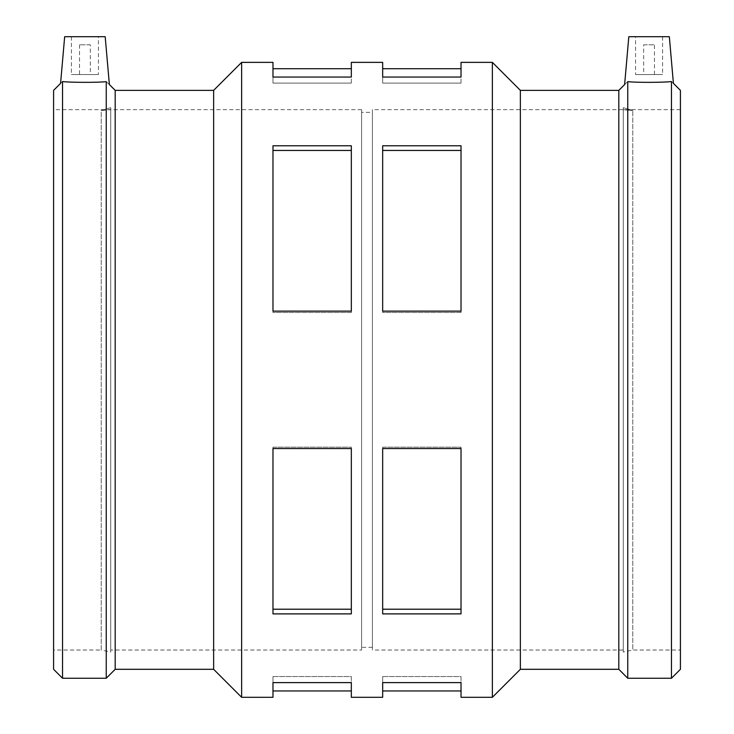 <?xml version="1.0" encoding="UTF-8"?>
<svg xmlns="http://www.w3.org/2000/svg" width="734" height="734" viewBox="0 0 734 734"><rect width="100%" height="100%" fill="white"/><g stroke="black" fill="none" stroke-linecap="round" stroke-linejoin="round"><path stroke-width="0.55" stroke-dasharray="3.67 2.75" d="M382.671 150.452L382.671 312.491L461.025 312.491L461.025 145.772L382.671 145.772L382.671 312.491L461.025 312.491L461.025 145.772L461.025 312.491L461.025 311.124L382.671 311.124L382.671 150.452L461.025 150.452M272.975 150.452L272.975 312.491L351.329 312.491L351.329 145.772L272.975 145.772L272.975 312.491L351.329 312.491L351.329 145.772L351.329 312.491L351.329 311.124L272.975 311.124L272.975 150.452L351.329 150.452M461.025 609.211L461.025 448.547L382.671 448.547L382.671 613.89L382.671 609.211L461.025 609.211L461.025 447.171L461.025 613.89L382.671 613.89L382.671 447.171L461.025 447.171L382.671 447.171L382.671 609.211M382.671 448.547L382.671 447.171L382.671 448.547M351.329 609.211L351.329 448.547L272.975 448.547L272.975 613.89L272.975 609.211L351.329 609.211L351.329 447.171L351.329 613.89L272.975 613.89L272.975 447.171L351.329 447.171L272.975 447.171L272.975 609.211M272.975 448.547L272.975 447.171L272.975 448.547M382.671 697.3L382.671 676.555L382.671 690.951L382.671 676.555L461.025 676.555L461.025 682.611L382.671 682.611L382.671 676.555L461.025 676.555L461.025 697.3M272.975 697.3L272.975 676.555L272.975 690.951L272.975 676.555L351.329 676.555L351.329 682.611L272.975 682.611L272.975 676.555L351.329 676.555L351.329 697.3M382.671 62.372L382.671 83.116L382.671 68.721L382.671 83.116L461.025 83.116L461.025 62.372M461.025 83.116L461.025 77.061L382.671 77.061L382.671 83.116L461.025 83.116M272.975 62.372L272.975 83.116L272.975 68.721L272.975 83.116L351.329 83.116L351.329 62.372M351.329 83.116L351.329 77.061L272.975 77.061L272.975 83.116L351.329 83.116M643.672 44.802L654.48 44.802L643.672 44.802L643.672 74.529L654.48 74.529L643.672 74.529M635.561 36.7L662.582 36.7L635.561 36.7L635.561 74.529L662.582 74.529L635.561 74.529M90.328 44.802L79.52 44.802L90.328 44.802L90.328 74.529L79.52 74.529L90.328 74.529M98.439 36.7L71.418 36.7L98.439 36.7L98.439 74.529L71.418 74.529L98.439 74.529M64.665 36.7L105.191 36.7M669.335 36.7L628.809 36.7M627.763 81.639C623.616 85.502 623.616 85.502 627.763 81.639L627.763 678.253M671.463 81.557C674.06 83.97 674.06 83.97 671.463 81.557L671.463 678.253M623.258 650.021L623.258 107.687L632.781 110.485L623.258 109.733L632.781 110.485L623.258 107.687L623.258 650.021L372.404 650.021L372.404 109.65L372.404 650.021M680.418 669.298L680.418 90.365M680.418 650.021L680.418 109.65L680.418 650.021L632.781 650.021L632.781 110.485L632.781 650.021L623.258 652.04L623.258 107.687L623.258 652.04M106.237 81.639C110.384 85.502 110.384 85.502 106.237 81.639L106.237 678.253M62.537 81.557C59.94 83.97 59.94 83.97 62.537 81.557L62.537 678.253M110.742 652.04L110.742 107.687L110.742 652.04L101.219 650.021L101.219 110.485L110.742 107.687L110.742 109.733L110.742 107.687L101.219 110.485L110.742 109.733L101.219 110.485L101.219 650.021L53.582 650.021L53.582 109.65L53.582 650.021M115.192 669.298L115.192 90.365M361.596 650.021L361.596 109.65L361.596 650.021L110.742 650.021L110.742 109.733L110.742 650.021M53.582 669.298L53.582 90.365M213.631 669.298L213.631 90.365M241.633 697.3L241.633 62.372M492.367 697.3L492.367 62.372M520.369 669.298L520.369 90.365M618.808 669.298L618.808 90.365M372.404 112.348L372.404 647.315L372.404 112.348L361.596 112.348L361.596 647.315L361.596 112.348M372.404 647.315L361.596 647.315M654.48 74.529L654.48 44.802M662.582 36.7L662.582 74.529M79.52 44.802L79.52 74.529M71.418 36.7L71.418 74.529M680.418 109.65L372.404 109.65M361.596 109.65L53.582 109.65"/><path stroke-width="1.1" d="M461.025 682.611L461.025 697.3L492.367 697.3L492.367 62.372L461.025 62.372L461.025 77.061L382.671 77.061L382.671 62.372L351.329 62.372L351.329 77.061L272.975 77.061L272.975 62.372L241.633 62.372L241.633 697.3L272.975 697.3L272.975 682.611L351.329 682.611L351.329 697.3L382.671 697.3L382.671 682.611L461.025 682.611M461.025 448.547L461.025 613.89L382.671 613.89L382.671 448.547L461.025 448.547M382.671 609.211L461.025 609.211M351.329 448.547L351.329 613.89L272.975 613.89L272.975 448.547L351.329 448.547M272.975 609.211L351.329 609.211M461.025 145.772L461.025 311.124L382.671 311.124L382.671 145.772L461.025 145.772M382.671 150.452L461.025 150.452M351.329 145.772L351.329 311.124L272.975 311.124L272.975 145.772L351.329 145.772M272.975 150.452L351.329 150.452M106.237 678.253L115.192 669.298L115.192 90.365L109.375 84.557L105.191 36.7L64.665 36.7L60.583 83.373L53.582 90.365L53.582 669.298L62.537 678.253L106.237 678.253L106.237 81.639C110.384 85.502 110.384 85.502 106.237 81.639C97.943 82.694 68.978 82.483 62.537 81.557C68.978 82.483 97.943 82.694 106.237 81.639M492.367 62.372L520.369 90.365L618.808 90.365L624.625 84.557L628.809 36.7L669.335 36.7L673.417 83.373L680.418 90.365L680.418 669.298L671.463 678.253L671.463 81.557C665.022 82.483 636.057 82.694 627.763 81.639C623.616 85.502 623.616 85.502 627.763 81.639C636.057 82.694 665.022 82.483 671.463 81.557C674.06 83.97 674.06 83.97 671.463 81.557M62.537 81.557C59.94 83.97 59.94 83.97 62.537 81.557L62.537 678.253M115.192 90.365L213.631 90.365L213.631 669.298L241.633 697.3M213.631 90.365L241.633 62.372M520.369 90.365L520.369 669.298L492.367 697.3M618.808 90.365L618.808 669.298L627.763 678.253L671.463 678.253M627.763 81.639L627.763 678.253M382.671 690.951L461.025 690.951M272.975 690.951L351.329 690.951M382.671 68.721L461.025 68.721M272.975 68.721L351.329 68.721M115.192 669.298L213.631 669.298M520.369 669.298L618.808 669.298"/></g></svg>
